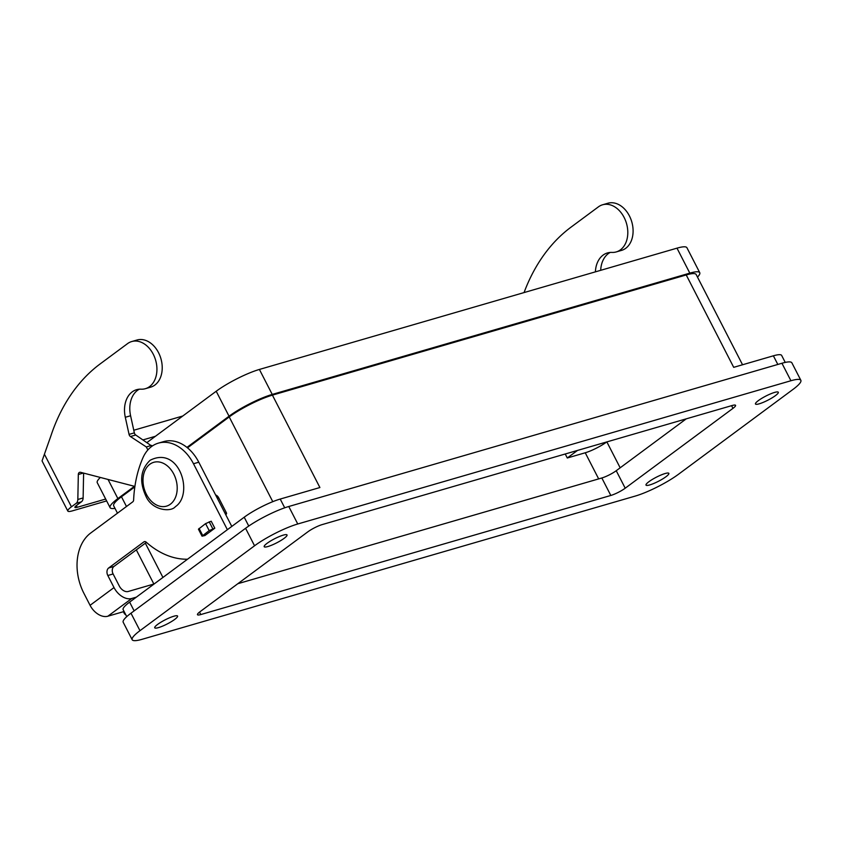 <?xml version="1.0" encoding="UTF-8"?>
<svg xmlns="http://www.w3.org/2000/svg" width="843" height="843" viewBox="0 0 843 843"><rect width="100%" height="100%" fill="white"/><g stroke="black" fill="none" stroke-linecap="round" stroke-linejoin="round"><path stroke-width="1.26" d="M307.821 531.849A11.412 2.044 -27.2 0 1 322.226 524.578L732.251 405.483A11.412 2.044 -27.2 0 1 735.56 405.335A11.412 2.044 -27.2 0 1 732.967 408.36L625.211 488.202A11.412 2.044 -27.2 0 1 610.817 495.463L200.792 614.558A11.412 2.044 -27.2 0 1 197.483 614.705A11.412 2.044 -27.2 0 1 200.076 611.681L307.821 531.849M237.821 583.714L601.828 477.981A11.412 2.044 152.8 0 0 616.233 470.721L686.234 418.855M775.391 395.652A12.845 2.297 -27.2 0 1 763.252 402.353A12.845 2.297 -27.2 0 1 755.465 403.997A12.845 2.297 -27.2 0 1 758.384 400.594A12.845 2.297 -27.2 0 1 770.513 393.892A12.845 2.297 -27.2 0 1 778.31 392.258A12.845 2.297 -27.2 0 1 775.391 395.652M665.928 476.759A12.845 2.297 -27.2 0 1 653.799 483.46A12.845 2.297 -27.2 0 1 646.001 485.094A12.845 2.297 -27.2 0 1 648.92 481.701A12.845 2.297 -27.2 0 1 661.06 474.999A12.845 2.297 -27.2 0 1 668.847 473.355A12.845 2.297 -27.2 0 1 665.928 476.759M284.112 538.35A12.845 2.297 -27.2 0 1 271.983 545.052A12.845 2.297 -27.2 0 1 264.186 546.685A12.845 2.297 -27.2 0 1 267.105 543.292A12.845 2.297 -27.2 0 1 279.244 536.591A12.845 2.297 -27.2 0 1 287.031 534.947A12.845 2.297 -27.2 0 1 284.112 538.35M157.652 624.389A12.845 2.297 -27.2 0 1 169.78 617.698A12.845 2.297 -27.2 0 1 177.578 616.054A12.845 2.297 -27.2 0 1 174.659 619.457A12.845 2.297 -27.2 0 1 162.52 626.149A12.845 2.297 -27.2 0 1 154.733 627.793A12.845 2.297 -27.2 0 1 157.652 624.389M793.073 389.361L678.478 474.272A34.236 6.122 -27.2 0 1 635.285 496.063L142.119 639.3A34.236 6.122 -27.2 0 1 132.182 639.753A34.236 6.122 -27.2 0 1 139.97 630.68L254.554 545.779A34.236 6.122 -27.2 0 1 297.758 523.988L790.924 380.741A34.236 6.122 -27.2 0 1 800.85 380.298A34.236 6.122 -27.2 0 1 793.073 389.361M800.85 380.298L791.872 362.817A34.236 6.122 152.8 0 0 781.935 363.259L288.77 506.506A34.236 6.122 152.8 0 0 245.576 528.298L130.981 613.209A34.236 6.122 152.8 0 0 123.204 622.271L132.182 639.753M577.476 450.447L567.286 457.991L565.242 453.998M606.77 441.932A17.123 3.066 -27.2 0 1 585.242 452.775L567.286 457.991M697.488 277.094A34.236 6.122 152.8 0 0 699.753 272.679A34.236 6.122 152.8 0 0 689.816 273.132L272.236 394.419A34.236 6.122 152.8 0 0 229.043 416.21L186.956 447.391M134.437 486.306L117.872 498.582A34.236 6.122 152.8 0 0 110.085 507.644A34.236 6.122 152.8 0 0 114.996 508.371M134.838 486.864L121.466 496.769A34.236 6.122 152.8 0 0 113.689 505.832L117.472 513.187M742.546 364.766L696.149 274.502A34.236 6.122 152.8 0 0 686.223 274.944L272.415 395.135A34.236 6.122 152.8 0 0 229.222 416.927L187.504 447.844M699.753 272.679L686.919 247.716A34.236 6.122 152.8 0 0 676.992 248.158L259.402 369.445A34.236 6.122 152.8 0 0 216.208 391.247L147.093 442.449M100.359 477.454A34.236 6.122 152.8 0 0 97.261 482.681L110.085 507.644M785.244 362.416L781.661 355.44A28.536 5.1 152.8 0 0 773.379 355.809L733.705 367.337L686.223 274.944M272.415 395.135L319.897 487.528L280.213 499.056A28.536 5.1 152.8 0 0 244.217 517.212L129.632 602.123A28.536 5.1 152.8 0 0 123.152 609.679L126.735 616.654M146.44 542.376L113.963 566.433A5.711 4.131 -106.2 0 0 113.11 573.967L119.306 586.033A7.987 5.321 53.5 0 0 128.189 591.491L153.879 584.03M124.227 611.765A5.711 1.022 152.8 0 0 122.646 611.923L107.841 616.222A15.975 10.643 53.5 0 1 90.075 605.316L83.868 593.24A45.659 33.067 73.8 0 1 90.707 533.018L132.773 501.838A2.856 2.065 -106.2 0 0 133.626 499.983A114.142 82.667 73.8 0 1 142.91 457.844A39.948 28.936 73.8 0 1 158.41 443.123L163.7 441.595A39.948 28.936 73.8 0 1 198.779 462.206L231.783 526.422M187.515 559.225A85.607 61.992 73.8 0 1 146.166 542.133A2.856 2.065 -106.2 0 0 144.385 541.627A2.856 2.065 -106.2 0 0 143.9 541.87L108.673 567.971A5.711 4.131 -106.2 0 0 107.82 575.506L114.016 587.571A15.975 10.643 -126.5 0 0 131.782 598.477L136.313 597.16M158.41 443.123A39.948 28.936 73.8 0 1 193.49 463.745L227.378 529.689M202.035 536.18L198.442 529.193L205.587 523.619L211.214 521.216L214.807 528.203L204.891 535.558L202.035 536.18L209.18 530.605L214.807 528.203M125.639 614.515A45.659 8.167 -27.2 0 1 124.353 613.567A45.659 8.167 -27.2 0 1 124.3 612.039A5.711 1.022 152.8 0 0 124.321 611.955M106.629 500.921L72.445 510.847A15.975 2.856 -27.2 0 1 67.819 511.058A15.975 2.856 -27.2 0 1 71.444 506.822L76.123 503.366A5.711 4.131 -106.2 0 0 77.83 499.477L78.325 474.493A2.856 2.065 73.8 0 1 79.663 472.312A2.856 2.065 73.8 0 1 80.517 472.301L134.901 486.432M147.862 449.962L146.313 446.948L130.433 436.537A2.856 2.065 73.8 0 1 129.063 434.398L125.301 417.285A25.68 18.599 73.8 0 1 136.577 389.708A25.68 18.599 73.8 0 1 141.087 389.181A24.542 17.777 -106.2 0 0 145.396 388.686A24.542 17.777 -106.2 0 0 155.618 360.161A24.542 17.777 -106.2 0 0 131.708 341.552A24.542 17.777 -106.2 0 0 127.514 343.649L100.148 363.923A199.738 144.659 -106.2 0 0 50.843 436.021L42.308 460.194A15.975 2.856 152.8 0 0 42.15 461.121L67.819 511.058M131.708 341.552L136.998 340.014A24.542 17.777 73.8 0 1 160.908 358.623A24.542 17.777 73.8 0 1 150.686 387.148L145.396 388.686M139.306 389.213A25.68 18.599 -106.2 0 0 130.591 415.747L134.353 432.859A2.856 2.065 -106.2 0 0 135.723 434.999L152.025 446.221M215.608 494.946A5.711 4.131 73.8 0 1 218.695 497.834L226.367 512.755A1.138 0.822 73.8 0 1 226.198 514.262L225.713 514.62M83.615 473.113L83.12 497.939A5.711 4.131 73.8 0 1 81.413 501.827L76.734 505.284A7.987 1.433 152.8 0 0 74.922 507.402A7.987 1.433 152.8 0 0 77.24 507.296L105.67 499.045M616.265 251.92L621.554 250.382A24.542 17.777 -106.2 0 0 631.776 221.857A24.542 17.777 -106.2 0 0 607.866 203.247L602.576 204.786A24.542 17.777 73.8 0 1 626.486 223.395A24.542 17.777 73.8 0 1 616.265 251.92A24.542 17.777 73.8 0 1 611.955 252.415A25.68 18.599 -106.2 0 0 607.445 252.942A25.68 18.599 -106.2 0 0 595.4 271.857M600.69 270.318A25.68 18.599 73.8 0 1 610.174 252.447M524.051 292.584A199.738 144.659 73.8 0 1 571.017 227.157L598.382 206.883A24.542 17.777 73.8 0 1 602.576 204.786M146.313 446.948L151.603 445.41M170.37 504.209A22.824 16.533 -106.2 0 0 173.784 474.093A22.824 16.533 -106.2 0 0 149.833 464.261A22.824 16.533 -106.2 0 0 146.419 494.367A22.824 16.533 -106.2 0 0 170.37 504.209M601.828 477.981L610.817 495.463M616.233 470.721L625.211 488.202M732.967 408.36L731.587 405.683M297.758 523.988L288.77 506.506M254.554 545.779L245.576 528.298M139.97 630.68L130.981 613.209M199.528 612.102L200.792 614.558M620.163 467.802L606.855 441.911M598.667 478.898L585.242 452.775M272.236 394.419L259.402 369.445M689.816 273.132L676.992 248.158M229.043 416.21L216.208 391.247M117.872 498.582L108.041 479.456M162.931 577.444L145.333 543.198M126.482 506.506L121.466 496.769M272.774 501.669L229.222 416.927M248.759 526.043L244.217 517.212M134.132 610.869L129.632 602.123M284.723 507.813L280.213 499.056M777.826 364.461L773.379 355.809M781.935 363.259L790.924 380.741M131.782 598.477L107.841 616.222M90.075 605.316L114.016 587.571M143.9 541.87L144.933 541.564M108.673 567.971L113.963 566.433M107.82 575.506L113.11 573.967M193.49 463.745L198.779 462.206M44.668 454.714L71.444 506.822M155.418 436.284L143.131 439.856M76.355 505.579L77.24 507.296M76.123 503.366L81.413 501.827M78.325 474.493L83.341 473.039M77.83 499.477L83.12 497.939M225.618 514.43L226.198 514.262M224.976 513.166L226.367 512.755M217.304 498.245L218.695 497.834M130.433 436.537L135.723 434.999M129.063 434.398L134.353 432.859M125.301 417.285L130.591 415.747M209.19 521.806L212.784 528.793M199.085 528.435L202.678 535.421M205.587 523.619L209.18 530.605M175.397 506.654C194.027 494.409 179.559 445.22 150.107 460.278C140.549 469.477 139.127 481.416 145.86 496.084C151.856 510.405 170.813 512.523 175.397 506.654M153.921 584.115L136.324 549.868M124.353 613.567L123.415 611.744M182.773 416.01L133.774 430.246"/></g></svg>
